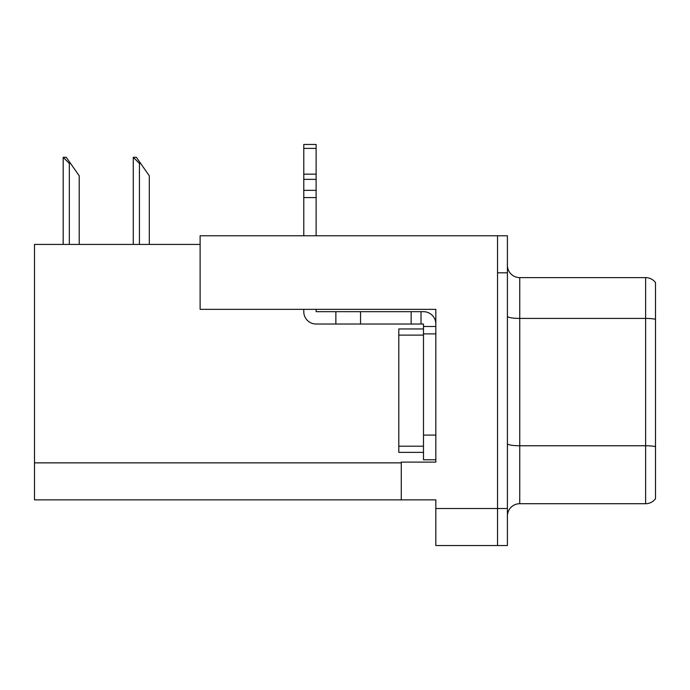 <?xml version="1.0" encoding="UTF-8"?>
<svg xmlns="http://www.w3.org/2000/svg" width="690" height="690" viewBox="0 0 690 690"><rect width="100%" height="100%" fill="white"/><g stroke="black" fill="none" stroke-linecap="round" stroke-linejoin="round"><path stroke-width="1.03" d="M435.83 309.336L435.83 462.119L401.278 462.119L401.278 499.879L435.83 499.879L435.83 545.54L497.533 545.54L497.533 508.521L497.533 545.54L507.409 545.54L507.409 508.521L497.533 508.521L497.533 235.782L200.117 235.782L200.117 309.336L435.83 309.336M200.117 244.424L34.5 244.424L34.5 499.879L401.278 499.879M507.409 516.042A12.342 12.342 0 0 1 519.751 503.709L645.624 503.709L645.624 277.622L519.751 277.622A12.342 12.342 0 0 1 507.409 265.279A12.342 12.342 0 0 0 519.751 277.622L519.751 503.709M497.533 235.782L507.409 235.782L507.409 272.809L497.533 272.809L497.533 508.521L435.83 508.521M655.5 282.555A12.342 12.342 0 0 0 645.624 277.622A12.342 12.342 0 0 1 655.5 282.555L655.5 498.767A12.342 12.342 0 0 1 645.624 503.709M507.409 272.809L507.409 508.521M655.5 320.126L655.5 446.628A12.342 2.139 180 0 0 645.624 445.766L519.751 445.766A12.342 2.139 0 0 1 507.409 443.627M133.843 157.294L136.344 157.294L140.665 163.461L139.432 163.461L133.265 157.294L133.265 244.424M149.307 244.424L149.307 175.803L140.665 163.461M63.747 157.294L66.249 157.294L70.57 163.461L69.336 163.461L63.169 157.294L63.169 244.424M79.212 244.424L79.212 175.803L70.57 163.461M303.781 309.336L303.781 311.682A12.342 12.342 0 0 0 316.123 324.024L335.866 324.024L335.866 311.682L423.488 311.682A12.342 12.342 0 0 1 435.83 324.024M423.488 459.773L435.83 459.773L423.488 459.773L423.488 324.024L421.021 324.024L421.021 311.682M435.83 326.491L423.488 326.491M435.83 333.891L423.488 333.891L423.488 328.957L398.803 328.957L398.803 335.124L423.488 335.124M335.866 324.024L411.145 324.024L411.145 311.682M421.021 324.024L411.145 324.024M316.123 309.336L316.123 311.682L335.866 311.682M303.781 235.782L303.781 197.582L316.123 197.582L316.123 235.782M316.123 148.402L303.781 148.402L303.781 144.46L316.123 144.46L316.123 197.582M303.781 197.582L303.781 190.345L316.123 190.345M316.123 179.348L303.781 179.348L303.781 148.402M303.781 179.348L303.781 190.345M316.123 174.156L303.781 174.156M423.488 452.364L398.803 452.364L398.803 335.124M34.5 462.861L401.278 462.861M655.5 319.272A12.342 2.139 180 0 0 645.624 318.409L519.751 318.409A12.342 2.139 0 0 1 507.409 316.27M139.432 244.424L139.432 163.461M69.336 244.424L69.336 163.461M435.83 435.088L423.488 435.088M360.551 324.024L360.551 311.682M398.803 446.197L423.488 446.197"/></g></svg>

